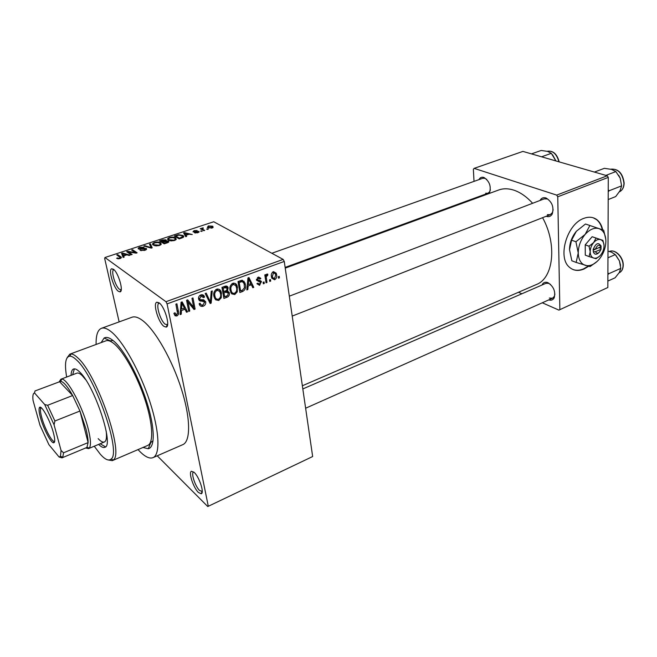 <?xml version="1.0" encoding="UTF-8"?>
<svg xmlns="http://www.w3.org/2000/svg" width="657" height="657" viewBox="0 0 657 657"><rect width="100%" height="100%" fill="white"/><g stroke="black" fill="none" stroke-linecap="round" stroke-linejoin="round"><path stroke-width="0.99" d="M113.398 269.239C118.293 272.359 123.91 291.511 120.067 291.872L118.367 291.314C113.571 288.062 108.068 269.641 111.674 268.779L113.398 269.239M113.801 269.797L113.751 269.813C110.606 270.544 115.369 286.534 119.541 289.335L121.249 289.712M159.06 302.803C164.726 306.449 170.582 326.529 166.188 327.104L163.954 326.381C158.419 322.595 152.687 303.353 156.801 302.22L159.06 302.803M159.561 303.206L159.035 303.296C155.446 304.265 160.407 320.969 165.227 324.23L167.617 324.583M194.25 472.465C199.317 477.007 204.565 493.111 201.214 493.785L198.389 492.438C193.413 487.814 188.304 472.342 191.417 471.266L194.25 472.465M193.758 472.022L193.519 472.104C190.801 473.024 195.236 486.459 199.556 490.451L202.233 491.477M602.683 229.86C601.713 225.433 599.825 222.074 596.991 219.783C593.23 216.917 588.779 216.473 583.646 218.436C566.892 224.185 557.308 257.511 569.364 267.177C573.438 270.758 578.316 271.366 584.007 269.009L588.615 266.29M572.97 269.526C576.263 270.7 579.811 270.479 583.605 268.853L588.163 266.175M602.272 229.72C601.311 225.294 599.414 221.935 596.581 219.643L593.214 217.771M542.017 285.015C543.068 282.699 544.825 281.837 547.273 282.444L547.938 282.682C553.637 286.452 555.732 291.478 554.221 297.761C553.046 299.962 551.223 300.676 548.767 299.896M549.309 298.081L552.553 298.212L554.344 296.381L554.91 294.098M550.492 284.374L548.39 283.274L545.811 283.364L302.82 388.944M478.969 179.624C480.062 177.546 481.68 176.815 483.823 177.431L483.971 177.48C489.596 181.316 491.42 186.514 489.424 193.084L489.145 193.503M485.162 194.957L484.217 194.62M485.654 193.232L487.929 193.265L489.687 191.721L490.385 189.816M486.747 179.402L484.891 178.318L482.698 178.293L271.834 253.265M540.062 200.451C541.376 198.044 543.323 197.215 545.91 197.946L546.107 198.02C552.102 201.822 554.147 207.152 552.233 214.018C550.87 216.375 548.907 217.155 546.353 216.367L546.131 216.284M547.347 214.658L550.238 214.675L552.389 212.638L553.153 209.747M546.107 198.02L547.141 198.94L544.185 198.874L289.318 296.184M101.145 342.601L104.102 338.043C106.516 336.63 109.785 337.69 113.907 341.221C124.354 350.156 138.816 376.683 146.864 402.232C154.97 427.814 155.208 447.392 148.268 448.739L142.98 447.474M150.938 442.194L153.048 440.921M138.044 449.593L139.506 451.154C145.041 456.812 149.541 458.98 153.015 457.642C160.407 454.677 159.52 431.321 149.895 401.772C140.327 372.248 123.721 342.272 111.821 332.253C107.576 328.672 104.11 327.358 101.424 328.319C97.679 329.904 95.906 335.284 96.103 344.457M153.015 457.642L182.794 444.649C190.809 441.405 190.661 418.09 181.373 388.928C172.15 359.798 155.405 330.455 142.988 320.838C138.553 317.397 134.882 316.198 131.967 317.241L101.424 328.319M532.622 203.292C526.668 196.755 520.443 192.386 513.938 190.177C508.419 188.378 503.336 188.321 498.696 190.004L285.237 268.13M119.139 321.889L104.685 258.546L104.964 257.519L165.966 301.703L283.159 259.408L284.259 261.437L167.075 303.887L165.966 301.703M274.642 279.792L271.826 278.223L271.431 276.671C270.939 274.511 271.596 272.827 273.411 271.637L276.219 273.181L276.605 274.683C277.114 276.868 276.466 278.568 274.642 279.792L271.793 278.141M266.964 282.477L266.036 282.83L264.804 274.93L265.74 274.585L265.937 275.85L266.841 274.035L267.801 274.133L267.703 275.365L266.257 276.72L266.964 282.477L265.88 281.837M259.622 285.352L256.912 283.66L257.831 283.175L259.507 284.194L260.525 282.255L256.501 280.211L258.283 277.164L260.706 278.248L259.909 279.118L258.497 278.289L257.429 279.701L261.338 281.327L259.622 285.352L256.936 283.734M242.671 291.47L239.854 292.513L238.006 281.541L242.277 280.202L244.979 282.937L245.381 284.612C246.145 287.626 245.233 289.909 242.671 291.47L241.308 290.624M226.936 297.293L223.906 298.418L221.959 287.38L225.014 286.271C226.55 285.738 227.577 286.197 228.102 287.667L227.544 290.764L229.342 292.973C229.679 295.042 228.874 296.479 226.936 297.293L225.597 296.422M211.152 303.132L210.183 303.493L205.181 293.49L206.216 293.112L210.371 302.048L211.209 291.297L212.252 290.911L211.152 303.132L209.419 301.965M189.766 311.048L188.748 311.426L186.58 300.257L187.672 299.863L193.675 307.246L191.959 298.303L192.977 297.933L195.104 309.069L194.02 309.472L188.033 302.13L189.766 311.048L188.502 310.153M175.074 315.795L173.916 313.323L174.918 312.798L176.626 314.662L177.562 313.414L175.879 304.158L176.905 303.78L178.482 311.722C179.024 313.553 178.474 314.974 176.84 315.984L175.074 315.795M312.658 456.533L207.76 506.531L312.658 456.533L284.259 261.437M208.236 505.956L167.075 303.887M181.233 314.202L180.158 314.604L181.069 302.269L182.145 301.875L187.59 311.853L186.522 312.247L184.995 309.25L181.455 310.547L181.233 314.202L180.24 313.488M203.194 306.236C200.985 306.794 199.646 305.957 199.17 303.723L200.147 303.206C200.525 304.741 201.494 305.308 203.038 304.905L204.68 302.138L201.822 301.087C200.155 301.333 199.087 300.692 198.619 299.149L198.586 299.001C198.307 297.095 199.071 295.724 200.878 294.903C202.865 294.393 204.081 295.133 204.524 297.128L203.547 297.637L201.149 296.192L199.597 298.672L200.13 299.691L203.695 299.797L205.707 301.875C205.961 303.92 205.124 305.365 203.194 306.236L199.983 304.027L199.293 304.224M215.611 299.797L213.944 296.364C213.172 293.309 214.1 290.895 216.72 289.137C219.2 288.784 220.727 289.893 221.319 292.472L221.261 297.752L218.748 300.479L215.611 299.797M231.699 293.851L230.09 290.443C229.342 287.396 230.262 285.007 232.857 283.266C235.165 282.896 236.635 283.906 237.259 286.288L237.259 291.848L234.779 294.541L231.699 293.851M247.845 289.556L246.843 289.926L247.952 277.919L248.962 277.558L253.774 287.364L252.781 287.725L251.434 284.785L248.132 286L247.845 289.556L246.925 288.99M264.295 283.471L263.35 283.816L263.112 282.272L264.048 281.927L264.295 283.471L263.194 282.822M270.7 281.097L269.772 281.442L269.534 279.898L270.462 279.553L270.7 281.097L269.616 280.465M279.447 277.862L278.527 278.207L278.297 276.663L279.217 276.326L279.447 277.862L278.379 277.254M207.513 228.833L208.228 229.236L206.635 229.129L207.513 228.833L207.62 229.441M202.832 229.342L204.705 230.402L203.818 230.697L200.213 228.661L201.666 228.693L203.103 227.823L203.366 228.193L202.257 228.874L202.988 230.229M201.469 230.837L202.184 231.239L200.582 231.133L201.469 230.837L201.576 231.445M198.8 231.371L197.823 232.75L194.497 232.8L197.363 232.43L198.061 231.757L197.453 231.601L192.986 231.806L194.07 230.632L197.141 230.533L193.864 231.51L198.8 231.371L198.948 232.176M185.997 235.263L186.678 236.38L185.734 236.692L183.607 232.931L184.543 232.619L192.271 234.533L189.093 234.237L185.997 235.263L186.235 236.528M174.425 240.503L171.05 240.914L168.225 240.01C167.018 239.263 167.453 238.425 169.522 237.514C172.306 236.89 174.277 236.996 175.46 237.85L176.29 239.197L174.425 240.503M159.355 245.504L155.955 245.915L153.237 245.045C151.948 244.273 152.391 243.41 154.543 242.441C157.36 241.809 159.339 241.932 160.489 242.803L161.269 244.174L159.355 245.504M120.067 258.538L118.244 258.809L116.593 258.234L119.582 258.152L120.28 257.569L116.757 254.949L117.71 254.637L120.74 256.756C121.791 257.257 121.561 257.848 120.067 258.538M104.964 257.519L213.755 221.754L283.159 259.408M123.623 255.91L124.148 257.125L123.138 257.454L121.553 253.364L122.547 253.035L130.094 255.146L129.1 255.483L126.916 254.817L123.623 255.91L123.902 257.199M128.493 251.992L132.131 254.473L131.178 254.785L126.653 251.688L127.663 251.36L135.285 252.51L131.63 250.046L132.574 249.742L137.132 252.814L136.122 253.15L128.493 251.992L128.739 253.117M146.322 248.494C147.053 249.077 146.527 249.701 144.754 250.35L140.081 250.342L144.294 249.964L145.394 248.814L138.43 248.97C137.756 248.436 138.233 247.87 139.851 247.278L144.031 247.262L140.417 247.623L139.399 248.691L143.801 248.239L146.322 248.494L146.503 249.389M150.428 243.854L152.186 247.82L151.274 248.124L143.875 246.014L144.836 245.702L151.126 247.64L149.468 244.174L150.428 243.854L151.307 248.116M168.389 241.111L168.52 241.201C169.21 241.751 168.709 242.326 167.009 242.909L164.168 243.846L159.437 240.889L162.279 239.953L165.966 239.862L165.975 240.807L168.389 241.111L168.594 242.154M182.761 235.411L183.106 235.633C184.338 236.348 183.911 237.136 181.808 237.998L179.156 238.877L174.351 235.978L178.375 234.73L182.761 235.411L183.147 237.423M212.498 226.172L212.909 226.435L211.989 228.045L207.3 227.568L208.228 225.959L212.498 226.172L212.769 227.708M157.228 455.802L207.76 506.531M607.84 287.511L558.902 310.112L607.84 287.511L608.283 177.398L557.752 196.788L556.701 195.113L607.24 175.78L608.283 177.398M559.854 309.324L557.752 196.788M556.701 195.113L474.14 168.364L522.906 151.406L607.24 175.78M474.995 198.677L474.954 198.012M474.026 181.381L473.352 169.334L474.14 168.364M518.463 292.275L521.863 293.769M542.296 302.787L558.902 310.112M302.36 385.774L536.399 284.514C553.473 278.264 557.35 244.314 542.592 217.681M112.955 340.425L110.548 340.95M117.685 258.727L117.496 257.873M119.697 258.644L119.582 258.152M120.461 258.39L120.288 257.601M117.964 255.803L117.71 254.637M122.654 253.528L122.547 253.035M122.999 254.234L123.417 255.433L126.07 254.563L122.588 253.503L123.664 257.281M123.812 257.232L123.417 255.433M123.434 257.355L122.588 253.503M126.177 255.064L126.07 254.563M127.918 252.559L127.663 251.36M135.391 253.035L135.285 252.51M132.813 250.843L132.574 249.742M141.115 250.728L140.959 249.988M144.392 250.457L144.294 249.964M139.957 247.796L139.851 247.278M139.53 249.307L139.399 248.691L139.522 249.307M140.245 249.315L140.163 248.904M143.891 248.675L143.801 248.239M144.967 246.326L144.836 245.702M151.225 248.108L151.126 247.64M154.65 242.959L154.543 242.441M160.875 244.724L160.489 242.803M155.093 242.786C153.459 243.525 153.155 244.182 154.181 244.757L158.797 245.151C160.382 244.437 160.702 243.788 159.741 243.221L158.099 242.548L155.093 242.786M154.526 245.669L154.37 244.88M158.895 245.644L158.797 245.151M162.378 240.446L162.279 239.953M166.131 240.667L165.966 239.862M160.908 240.93L162.312 241.809L164.94 240.897L165.203 240.257L160.908 240.93L161.105 241.932M162.509 242.811L162.312 241.809M165.047 241.439L164.94 240.897M162.862 242.154L164.529 243.197L167.363 242.203L167.56 241.472L162.862 242.154L163.067 243.156M164.628 243.698L164.529 243.197M167.469 242.745L167.363 242.203M166.574 243.049L166.476 242.548M169.621 238.023L169.522 237.514M175.838 239.805L175.46 237.85M170.081 237.85C168.504 238.548 168.208 239.173 169.178 239.731L173.85 240.166C175.378 239.477 175.698 238.861 174.795 238.31L173.07 237.612L170.081 237.85M169.58 240.659L169.432 239.904M173.949 240.651L173.85 240.166M178.466 235.19L178.375 234.73M175.805 236.019L179.501 238.236L182.687 236.52L181.858 235.699L178.778 235.124L175.805 236.019L175.994 236.972M179.591 238.729L179.501 238.236M182.884 237.571L182.703 236.635M181.217 238.195L181.118 237.694M185.102 235.576L184.543 232.619M185.151 233.72L185.734 234.828L188.222 234.007L184.65 233.046L185.701 236.635M186.062 236.586L185.734 234.828M185.134 235.633L184.65 233.046M188.313 234.5L188.222 234.007M195.425 233.038L195.318 232.471M197.445 232.857L197.363 232.43M194.16 231.083L194.07 230.632M194.004 232.093L193.905 231.535M194.571 232.085L194.488 231.617M201.256 229.244L201.099 228.365M201.83 229.572L201.666 228.693M202.216 228.726L202.077 227.987M208.31 226.427L208.228 225.959M208.721 226.254L208.54 227.511L211.497 227.749L211.965 226.673L208.721 226.254M208.663 228.201L208.54 227.511M211.57 228.168L211.497 227.749M174.614 313.184L173.974 313.603M174.064 313.939L176.84 315.984M185.594 310.424L187.59 311.853M183.697 308.322L184.995 309.25M180.511 309.866L181.455 310.547M181.858 305.505L181.546 309.118L184.395 308.067L181.915 303.214L181.858 305.505L180.88 304.807M180.609 308.445L181.546 309.118M181.045 302.598L181.915 303.214M186.613 300.249L190.505 305.02L193.675 307.246M191.745 305.891L191.934 306.844L195.104 309.069M186.769 301.243L188.033 302.13M203.079 301.046L201.453 299.888M198.94 298.886L201.822 301.087M201.256 294.779L204.524 297.128M201.305 294.968L200.328 295.469L201.321 296.143M199.95 295.379L201.149 296.192M198.521 297.941L199.597 298.672M198.529 298.598L200.13 299.691M202.635 299.797L205.707 301.875M202.504 299.806L202.553 300.684M208.992 301.12L210.371 302.048M217.508 288.949L218.034 290.312M220.251 292.603L221.532 293.441M220.382 297.178L221.261 297.752M214.658 298.516L215.488 298.319L218.748 300.479M214.125 297.161L215.2 297.063M216.966 290.427C214.954 291.807 214.281 293.671 214.938 296.02L215.077 296.66C215.504 298.615 216.646 299.461 218.51 299.19C220.456 297.859 221.138 296.052 220.547 293.769L219.684 291.421L215.759 289.647M213.796 295.264L214.938 296.02M219.808 291.626L219.422 289.441M225.236 286.197L228.193 288.07M224.932 286.296L224.94 286.895M226.796 290.295L227.544 290.764M226.024 290.772L229.342 292.973M226.041 290.862L226.123 291.626M220.727 290.969L220.957 292.234M223.175 288.316L223.758 291.618L226.599 290.468L227.182 288.316L224.883 287.692L223.175 288.316L221.992 287.569M222.575 290.862L223.758 291.618M223.98 292.907L224.661 296.767L227.716 295.494L228.291 293.022L225.918 292.201L223.98 292.907L222.805 292.151M223.479 296.003L224.661 296.767M224.554 291.33L225.918 292.201M226.608 286.723L226.608 286.066M233.481 283.101L233.933 284.218M236.315 286.789L237.555 287.561M236.389 291.297L237.259 291.848M230.788 292.611L231.461 292.431L234.779 294.541M227.609 286.731L227.667 287.396M233.079 284.555C231.1 285.91 230.435 287.758 231.067 290.098L231.272 291.018C231.732 292.8 232.824 293.548 234.549 293.268C236.471 291.946 237.152 290.156 236.577 287.881L235.748 285.549L231.872 283.799M229.95 289.392L231.067 290.098M235.682 285.45L235.346 283.487M241.415 280.334L244.979 282.937M244.19 283.881L245.381 284.612M239.189 282.477L240.602 290.879L242.334 290.246L244.478 287.758L244.092 283.561L242.31 281.574L239.189 282.477L238.048 281.771M239.46 290.164L240.602 290.879M239.501 280.999L240.897 281.853M240.676 280.572L242.31 281.574M243.928 283.101L244.092 281.229M252.165 286.378L253.774 287.364M250.046 283.939L251.434 284.785M247.254 285.458L248.132 286M248.617 281.089L248.247 284.604L250.9 283.627L248.716 278.855L248.617 281.089L247.714 280.547M247.385 284.079L248.247 284.604M247.911 278.371L248.716 278.855M256.46 279.775L260.229 281.878M258.324 277.155L260.829 278.634M257.413 277.648L258.497 278.289M256.517 279.168L257.429 279.701M256.476 279.439L257.634 280.128M258.71 280.309L261.494 281.96M264.845 275.217L265.937 275.85M266.299 274.552L267.703 275.365M266.142 274.971L267.005 275.472M264.968 275.965L266.257 276.72M265.247 277.763L266.331 278.396M272.967 271.842L273.115 272.524M275.431 274.018L276.605 274.683M272.105 277.246L271.62 277.599M273.558 272.77L272.368 276.326L272.68 277.574L274.495 278.658L275.685 275.102L275.365 273.838L272.515 272.179M271.333 275.735L272.368 276.326M98.607 444.403C101.17 446.949 103.223 447.918 104.767 447.318C114.597 446.087 94.477 385.257 79.579 371.928C77.041 369.439 75.029 368.47 73.527 369.012C71.999 369.645 71.178 371.763 71.063 375.369M74.381 368.864L72.631 374.769M94.255 446.226L100.455 454.406C105.145 459.58 108.66 461.148 111.017 459.112C121.75 453.281 95.232 376.247 76.565 360.003C73.937 357.465 71.728 356.184 69.946 356.16C65.495 356.702 64.402 363.666 66.653 377.044M67.088 357.786L69.806 354.172L70.972 353.975C72.82 353.983 75.103 355.289 77.813 357.893C97.113 374.547 124.444 454.053 113.267 459.982L112.281 460.647L107.822 459.892M112.281 460.647L147.694 445.454C153.697 443.056 152.95 424.184 145.246 400.458C137.592 376.748 124.28 352.538 114.597 344.186C111.066 341.139 108.183 340.014 105.949 340.819L69.806 354.172M59.22 381.742L60.879 379.237L76.918 373.143C78.257 372.659 80.055 373.521 82.314 375.747L85.632 379.664M106.212 431.263C106.927 437.513 106.319 441.085 104.381 441.989C102.853 442.563 100.784 441.447 98.172 438.638M100.16 443.762L105.49 446.842M53.406 432.791C55.155 439.517 55.172 442.843 53.463 442.785C50.638 442.522 43.329 428.282 40.438 417.524C39.009 412.284 38.673 408.983 39.436 407.619C41.104 404.096 50.104 420.201 53.406 432.791M41.186 407.874L40.824 408.178C40.093 409.459 40.406 412.58 41.752 417.54C44.487 427.723 51.41 441.192 54.088 441.422L54.556 441.397M86.215 447.746L86.979 447.22L88.104 442.604C88.137 439.213 87.43 434.696 85.985 429.037L79.965 411.019L72.664 395.522C67.605 386.538 63.614 381.807 60.699 381.331L34.985 390.964L34.525 392.952C33.022 393.321 32.53 395.826 33.055 400.466L39.995 425.276L48.881 444.625L59.089 457.017L60.46 456.319L61.06 450.447L54.071 424.808L44.684 404.515L34.525 392.952M60.879 379.237L61.742 379.122C67.515 378.514 82.946 407.266 88.268 429.07C90.806 439.344 91.134 445.692 89.262 448.107L88.555 448.608L85.681 447.967M61.06 450.447L63.548 452.804L88.104 442.604L79.965 411.019L54.909 421.006L54.071 424.808M44.684 404.515L47.624 405.279L72.664 395.522L59.5 381.635M63.548 452.804L62.793 457.206L61.98 457.863L59.089 457.017M47.624 405.279L54.909 421.006M541.573 156.801L551.322 153.336L555.912 160.94M531.48 153.886L541.187 150.469L547.634 151.397L551.322 153.336M555.921 160.949L552.586 154.797M607.897 274.683L608.743 273.739L607.906 272.803M607.873 281.056L615.1 277.804L619.305 272.491L620.791 268.368L608.743 273.739M607.963 257.79L615.264 254.604L619.42 260.878L620.791 268.368M607.988 251.146L611.388 252.099L615.264 254.604M620.569 265.395L619.42 260.878L615.855 255.253M608.226 191.803L609.105 190.768L621.612 185.865L620.068 190.678L615.691 196.574L608.193 199.556M609.105 190.768L608.234 189.774M605.885 175.394L615.88 171.576L620.183 178.162L621.612 185.865M594.404 172.068L604.35 168.323L611.519 169.391L615.88 171.576M620.183 178.162L618.672 175.205M593.304 251.779L595.382 251.721L600.974 249.323L601.089 245.899L600.974 246.769L595.373 249.159L593.172 249.274L593.304 251.779C594.421 254.719 596.31 254.99 598.995 252.584M600.974 246.769C599.118 244.223 597.246 245.02 595.373 249.159M600.966 245.956C598.42 242.047 595.858 243.139 593.304 249.217M604.005 245.028L602.921 240.363L596.006 238.08L593.657 242.556L589.042 246.227L590.191 251.828L589.091 256.583L596.039 258.727L599.685 256.058M589.091 256.583L585.28 255.154L585.215 244.831L592.154 236.717L602.921 240.363M596.006 238.08L592.154 236.717M589.042 246.227L585.215 244.831M589.879 225.515L585.141 234.409C580.665 239.92 578.365 246.104 578.242 252.97C578.505 259.646 580.87 263.786 585.346 265.371C589.97 266.479 594.544 264.5 599.069 259.416C603.413 254.037 605.688 247.985 605.885 241.25C605.738 234.631 603.471 230.426 599.061 228.644C594.454 227.347 589.814 229.268 585.141 234.409L575.918 241.76L571.574 240.175L576.345 231.297L585.486 224.004L603.676 230.205L585.486 224.004M575.918 241.76L578.242 252.97L576.14 262.43L590.052 266.594L597.188 261.387M576.14 262.43L571.836 260.772L569.52 249.701L571.574 240.175M605.811 239.37L603.676 230.205M576.345 231.297C571.894 236.75 569.619 242.885 569.52 249.701M593.657 242.556C591.423 245.307 590.265 248.403 590.191 251.828C590.298 255.171 591.464 257.257 593.698 258.078C596.006 258.653 598.305 257.659 600.597 255.097C602.789 252.378 603.939 249.323 604.038 245.923C603.955 242.589 602.814 240.495 600.605 239.624C598.297 239 595.981 239.977 593.657 242.556M595.382 251.721C597.254 254.243 599.118 253.446 600.974 249.323M593.181 250.194L599.012 247.607M599.012 247.705L601.089 248.453M121.028 258.086L120.74 256.756M142.027 249.036L141.937 248.617M150.125 247.796L150.018 247.278M164.127 241.735L164.028 241.242M176.963 235.633L176.873 235.149M195.794 231.896L195.704 231.395M177.135 310.457L178.425 311.393M208.154 299.444L209.657 300.446M223.503 286.822L224.883 287.692M256.493 280.153L259.228 281.779M558.935 161.819C556.676 153.993 552.841 150.469 547.421 151.241L547.256 151.299M623.238 265.379C623.099 269.042 621.727 271.53 619.124 272.844C621.604 271.612 622.918 269.173 623.05 265.527C623.411 257.462 614.919 248.781 609.417 251.467C615.149 248.748 623.526 257.191 623.238 265.231M624.15 183.213C623.969 187.459 622.376 190.333 619.362 191.852C622.253 190.415 623.78 187.582 623.953 183.344C622.565 173.341 618.13 168.611 610.649 169.169C618.278 168.537 622.779 173.177 624.15 183.089M121.019 289.811L120.067 291.872M167.165 324.845L166.188 327.104M202.011 491.6L201.214 493.785M596.581 219.643L596.991 219.783M554.344 296.381L554.221 297.761M485.022 178.367L483.971 177.48M489.687 191.721L489.424 193.084M552.389 212.638L552.233 214.018M150.905 442.268L148.268 448.739M150.387 442.489L151.562 441.989M110.475 340.917L104.102 338.043M548.39 283.274L547.273 282.444M160.694 242.942L161.022 244.576M154.181 244.757L154.354 245.611M160.004 244.494L160.144 245.192M166.057 239.92L166.188 240.593M168.52 241.201L168.685 242.055M165.277 240.659L165.416 241.333M167.658 241.973L167.79 242.614M175.731 238.031L176.035 239.608M169.178 239.731L169.342 240.585M175.025 239.526L175.164 240.216M183.106 235.633L183.41 237.234M198.11 232.02L198.217 232.603M193.864 231.51L193.971 232.093M198.948 231.461L199.055 232.061M202.553 229.17L202.717 230.073M212.909 226.435L213.09 227.462M208.236 227.322L208.376 228.119M212.096 227.421L212.195 227.979M178.482 311.722L177.201 310.794M199.613 298.738L198.521 297.999M205.657 301.67L202.873 299.781M221.319 292.472L219.676 291.404M215.077 296.66L213.862 295.855M228.102 287.667L225.614 286.091M229.219 292.439L226.369 290.616M225.77 287.421L224.341 286.518M226.673 291.979L225.252 291.067M237.259 286.288L235.477 285.179M231.272 291.018L230.057 290.246M260.706 278.248L258.677 277.049M258.702 278.223L257.552 277.541M257.47 279.882L256.493 279.299M261.338 281.327L259.605 280.301M276.219 273.181L273.46 271.62M272.68 277.574L271.464 276.876M193.519 472.104L191.417 471.266M159.035 303.296L156.801 302.22M113.751 269.813L111.674 268.779M111.017 459.112L113.267 459.982M109.941 341.114L111.148 340.671M69.946 356.16L70.972 353.975M487.929 193.265L285.13 267.407M552.553 298.212L305.628 408.227M292.217 316.083L550.238 214.675M54.088 441.422L53.463 442.785M60.699 381.331L61.742 379.122M88.555 448.608L104.381 441.989M86.979 447.22L89.262 448.107M86.305 447.704L62.07 457.83M40.824 408.178L39.436 407.619M60.46 456.319L62.793 457.206M547.421 151.241C553.112 150.445 557.037 153.993 559.197 161.893"/></g></svg>
